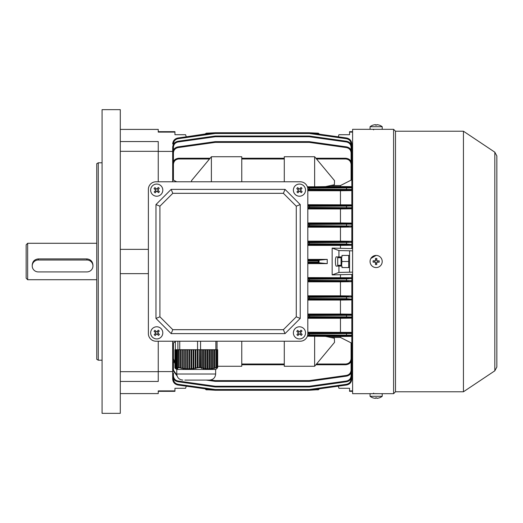 <?xml version="1.0" encoding="UTF-8"?>
<svg xmlns="http://www.w3.org/2000/svg" width="523" height="523" viewBox="0 0 523 523"><rect width="100%" height="100%" fill="white"/><g stroke="black" fill="none" stroke-linecap="round" stroke-linejoin="round"><path stroke-width="0.78" d="M337.721 265.298L337.721 257.702L337.721 265.298L341.061 265.298M205.519 389.302L206.232 389.805L205.356 388.864L186.266 386.183L185.58 388.288L174.95 388.288L182.69 388.288M295.364 194.621A6.073 6.073 0 0 0 303.941 194.236A6.073 6.073 0 0 0 303.556 185.652A6.073 6.073 0 0 0 294.979 186.038A6.073 6.073 0 0 0 295.364 194.621M302.006 188.339A9.656 4.831 -137.6 0 0 301.523 187.875A9.656 4.831 -137.6 0 0 301.026 187.437L299.418 189.189L297.659 187.587A9.656 4.831 132.4 0 0 296.757 188.574L298.515 190.176L296.914 191.934A9.656 4.831 42.4 0 0 297.397 192.392A9.656 4.831 42.4 0 0 297.894 192.837L299.502 191.078L301.261 192.686A9.656 4.831 -47.6 0 0 302.163 191.699L300.405 190.091L302.006 188.339M298.823 191.823L297.835 190.921M297.77 189.503L298.672 188.515M300.097 188.45L301.085 189.352M301.15 190.771L300.248 191.758M32.223 265.959A6.073 5.956 180 0 0 38.297 271.914L86.883 271.914A6.073 5.956 180 0 0 92.957 265.959A6.073 5.956 180 0 0 86.883 260.003L38.297 260.003A6.073 5.956 180 0 0 32.223 265.959L32.223 265.063C32.576 261.382 34.603 259.33 38.297 258.905L86.883 258.905C90.577 259.323 92.597 261.376 92.957 265.063L92.957 265.959M27.667 279.72L26.15 278.203L26.15 244.797L27.667 243.28L27.667 279.72L96.755 279.72M155.972 341.218A7.59 7.59 0 0 1 148.382 333.622L148.382 189.378A7.59 7.59 0 0 1 155.972 181.782L300.222 181.782A7.59 7.59 0 0 1 307.812 189.378L307.812 333.622A7.59 7.59 0 0 1 300.222 341.218L155.972 341.218L300.222 341.218M300.222 318.442L296.273 316.807L283.401 329.68L285.035 333.622L171.158 333.622L155.972 318.442L155.972 204.558L171.158 189.378L285.035 189.378L300.222 204.558L300.222 318.442L285.035 333.622M171.158 333.622L172.793 329.68L159.914 316.807L155.972 318.442M155.972 204.558L159.914 206.193L172.793 193.32L171.158 189.378M285.035 189.378L283.401 193.32L296.273 206.193L300.222 204.558M172.793 329.68L283.401 329.68M296.273 206.193L296.273 316.807M172.793 193.32L283.401 193.32M159.914 206.193L159.914 316.807M174.95 132.116L158.247 132.116L158.247 131.678L174.95 131.678L174.95 134.712L182.69 134.712M295.364 337.348A6.073 6.073 0 0 0 303.941 336.962A6.073 6.073 0 0 0 303.556 328.379A6.073 6.073 0 0 0 294.979 328.764A6.073 6.073 0 0 0 295.364 337.348M302.006 331.066A9.656 4.831 -137.6 0 0 301.523 330.608A9.656 4.831 -137.6 0 0 301.026 330.163L299.418 331.922L297.659 330.314A9.656 4.831 132.4 0 0 296.757 331.301L298.515 332.909L296.914 334.661A9.656 4.831 42.4 0 0 297.397 335.125A9.656 4.831 42.4 0 0 297.894 335.563L299.502 333.811L301.261 335.413A9.656 4.831 -47.6 0 0 302.163 334.426L300.405 332.824L302.006 331.066M298.823 334.55L297.835 333.648M297.77 332.229L298.672 331.242M300.097 331.177L301.085 332.079M301.15 333.497L300.248 334.485M341.833 388.288L349.567 388.288L338.937 388.288L338.257 386.183L319.161 388.864L318.285 389.805L316.121 389.805L318.285 389.805L319.004 389.302M341.061 256.943L341.061 266.057M349.567 255.427L341.977 255.427L348.697 255.427L348.697 261.5L341.937 261.5L341.539 256.943M348.697 261.5L348.697 267.573L341.977 267.573L349.567 267.573M341.539 266.057L341.937 261.5M206.833 133.927L205.434 133.927L206.232 133.195L215.136 132.764L177.905 137.994L212.037 133.195M205.519 133.698L206.232 133.195L208.396 133.195L208.566 133.927M174.95 388.288L174.95 391.322L158.247 391.322M352.6 132.116L349.567 132.116L349.567 131.678L352.6 131.678M312.479 133.195L309.381 132.764L318.285 133.195L319.161 134.136L338.257 136.817L338.937 134.712L349.567 134.712L341.833 134.712M206.232 389.805L208.396 389.805L206.232 389.805M208.566 389.073L208.396 389.805L215.136 390.236L177.905 385.006L215.136 390.236A0.758 0.758 0 0 0 215.241 390.25L309.276 390.25L215.241 390.25A0.758 0.758 0 0 1 215.136 390.236L215.241 389.511L309.276 389.511L346.507 384.281C349.325 383.647 350.848 381.888 351.083 379.018L351.083 378.659M349.567 388.288L349.567 390.884L352.6 390.884M352.6 371.591L351.842 371.591M351.083 161.385L351.083 152.879L351.842 152.899C351.574 149.617 349.828 147.61 346.618 146.885L309.381 141.655L346.618 146.885C349.828 147.61 351.574 149.617 351.842 152.899L351.842 144.008C351.574 140.726 349.828 138.719 346.618 137.994L309.381 132.764L346.618 137.994C349.828 138.719 351.574 140.726 351.842 144.008L351.842 151.971L351.842 151.409L352.6 151.409M349.567 132.116L349.567 134.712M338.937 256.943L338.937 250.563L332.151 248.098L332.151 274.902L338.937 272.437L338.937 266.057L336.72 266.057C334.962 267.671 334.962 255.329 336.72 256.943L341.977 256.943L341.977 255.427M352.6 250.87L338.937 250.563M352.6 248.595L332.151 248.098M338.937 272.437L352.6 272.13M332.151 274.902L352.6 274.405M338.937 266.057L341.977 266.057L341.977 267.573M349.567 390.884L349.567 391.322L352.6 391.322M349.567 250.87L349.567 272.13M351.842 278.498L346.618 278.975L309.381 279.164L309.276 278.406L346.507 278.216L351.083 277.733L351.842 278.498L351.842 274.405M307.812 314.846L346.507 314.689L351.083 314.526L351.083 314.173L351.842 314.924L351.842 297.025L309.381 297.384L309.276 296.626L346.507 296.449L351.083 295.953L351.842 297.025L351.842 280.642L351.083 281.707L346.507 281.217L307.812 281.034M316.526 364.008L345.768 364.008C348.978 363.668 350.75 361.896 351.083 358.693L351.083 342.853L340.453 337.446L340.453 336.511L351.083 336.381L351.083 335.936L309.276 335.688L309.381 334.929L351.842 335.178L351.842 333.556L309.381 333.831L309.276 333.073L346.507 332.935L351.083 332.798L351.083 332.386L351.842 333.556L351.842 317.376L351.083 318.161L351.083 317.768L346.507 317.624L309.276 317.474L309.381 316.716L346.618 316.866L351.842 317.01L351.842 317.376M351.083 342.853L351.842 343.938L351.842 335.596L351.083 336.381M351.842 366.603L351.842 370.101C351.574 373.383 349.828 375.39 346.618 376.115L309.381 381.345L309.276 380.62L346.507 375.383C349.325 374.749 350.848 372.997 351.083 370.121L351.083 361.615M351.083 379.018L351.842 378.992C351.574 382.274 349.828 384.281 346.618 385.006C349.828 384.281 351.574 382.274 351.842 378.992L351.842 370.101L351.083 370.121M351.842 187.404L351.842 187.822L346.618 187.947L309.381 188.071L309.276 187.312L346.507 187.188L351.083 187.064L351.083 186.619L351.842 187.404L351.842 179.062L351.083 180.147L351.083 164.307C350.75 161.104 348.978 159.332 345.768 158.992L316.526 158.992M351.842 205.624L351.842 205.99L346.618 206.134L309.381 206.284L309.276 205.526L346.507 205.376L351.083 205.232L351.083 204.839L351.842 205.624L351.842 189.444L351.083 190.614L351.083 190.202L346.507 190.065L309.276 189.927L309.381 189.169L351.842 189.444L351.842 187.822A0.758 0.758 180 0 0 351.083 187.064M351.842 248.595L351.842 242.358L309.381 242.724L309.276 241.966L346.507 241.783L351.083 241.293L351.842 242.358L351.842 224.164L309.381 224.504L309.276 223.746L346.507 223.576L351.083 223.406L351.083 223.066L351.842 224.164L351.842 207.716L351.083 208.827L351.083 208.474L346.507 208.311L309.276 208.154L309.381 207.396L351.842 207.716L351.842 205.99A0.758 0.758 180 0 0 351.083 205.232M340.453 248.098L340.453 245.405L307.812 245.405M307.812 262.056L318.285 262.056L319.082 262.814L327.228 263.625L327.228 259.375L307.812 259.375M327.228 263.625L307.812 263.625M351.083 277.733L307.812 277.595M340.453 277.595L340.453 274.902M351.842 244.503L351.083 245.267L346.507 244.784L309.276 244.594L309.381 243.836L346.618 244.025L351.842 244.503M340.453 245.405L351.083 245.267M174.95 390.884L158.247 390.884L158.247 393.597L120.29 393.597M172.675 181.782L172.675 164.32C173.061 160.659 175.087 158.639 178.748 158.247L210.128 158.247M172.675 151.409L158.247 151.409L158.247 141.55L158.247 151.324L120.29 151.324M158.247 181.782L158.247 151.409L158.247 181.782M217.686 366.27L241.763 366.27L241.763 341.218M314.643 336.204L314.643 366.27L334.524 342.369L334.38 338.25L325.469 336.387L307.361 336.204M340.453 336.511L326.064 336.511M175.382 341.872L173.433 342.853L173.433 358.693L174.734 362.178M241.763 364.753L284.277 364.753L241.763 364.753M340.453 337.446L330.543 337.446M351.842 343.938L351.842 358.68C351.456 362.341 349.436 364.361 345.768 364.753L315.905 364.753L345.768 364.753C349.436 364.361 351.456 362.341 351.842 358.68L351.842 346.082M314.643 156.73L334.524 180.631L334.38 184.75L325.469 186.613L314.643 186.796L314.643 156.73L284.277 156.73L284.277 181.782M314.643 186.796L307.361 186.796M351.083 186.619L326.064 186.489M340.453 186.489L340.453 185.554L330.543 185.554M340.453 185.554L351.083 180.147M315.905 158.247L345.768 158.247C349.436 158.639 351.456 160.659 351.842 164.32L351.842 179.062M241.763 158.247L284.277 158.247M209.514 158.992L178.748 158.992C175.545 159.332 173.773 161.104 173.433 164.307L173.433 180.147L176.689 181.782M211.39 181.782L211.39 156.73L191.516 180.631L191.555 181.782M173.433 358.693L172.675 358.68L174.734 363.237L172.675 358.68L172.675 341.218M172.675 343.938L173.433 342.853M173.433 180.147L172.675 179.062M351.083 314.173L340.453 314.035L340.453 300.065L307.812 300.065M340.453 314.035L307.812 314.035M351.083 332.386L307.812 332.255M340.453 332.255L340.453 318.285L307.812 318.285M351.842 299.156L351.083 299.934L351.083 299.594L346.507 299.424L309.276 299.254L309.381 298.496L346.618 298.666L351.842 299.156M340.453 300.065L351.083 299.934M340.453 318.285L351.083 318.161M351.083 295.953L340.453 295.815L340.453 281.845L307.812 281.845M340.453 295.815L307.812 295.815M340.453 281.845L351.083 281.707M351.083 223.066L340.453 222.935L340.453 208.965L307.812 208.965M340.453 222.935L307.812 222.935M351.083 241.293L340.453 241.155L340.453 227.185L307.812 227.185M340.453 241.155L307.812 241.155M340.453 208.965L351.083 208.827M340.453 227.185L351.083 227.047L346.507 226.551L307.812 226.374M307.812 225.616L309.276 225.616L309.381 224.504L309.381 225.616L351.842 225.975L351.083 227.047M351.083 204.839L307.812 204.715M340.453 204.715L340.453 190.745L307.812 190.745M340.453 190.745L351.083 190.614M120.29 371.676L158.247 371.676L158.247 381.45L158.247 341.218L158.247 371.591L172.675 371.591M351.083 278.027A0.758 0.758 180 0 1 351.842 278.785L351.842 280.642A0.758 0.758 180 0 1 351.083 281.4M172.675 152.376L172.675 151.971M215.136 132.764L215.241 133.489L215.241 132.75A0.758 0.758 0 0 0 215.136 132.764A0.758 0.758 0 0 1 215.241 132.75L309.276 132.75L309.276 133.489L215.241 133.489L178.01 138.719C175.198 139.353 173.669 141.112 173.433 143.982L173.433 144.341M351.083 335.936A0.758 0.758 0 0 0 351.842 335.178L351.842 335.596M172.675 157.253L172.675 147.283C172.95 143.995 174.689 141.995 177.905 141.269L215.136 136.032A0.758 0.758 0 0 1 215.241 136.026L309.276 136.026A0.758 0.758 0 0 1 309.381 136.032L346.618 141.269C349.828 141.995 351.574 143.995 351.842 147.283L351.842 157.253M351.842 156.397L351.842 147.283C351.574 143.995 349.828 141.995 346.618 141.269L346.507 141.995L309.276 136.758L309.381 136.032A0.758 0.758 0 0 0 309.276 136.026L309.276 136.758L215.241 136.758L215.136 136.032A0.758 0.758 0 0 1 215.241 136.026L215.241 136.758L178.01 141.995C175.198 142.629 173.669 144.381 173.433 147.257L173.433 149.957M172.675 165.771L172.675 152.899C172.95 149.617 174.689 147.61 177.905 146.885L215.136 141.655L215.241 142.38L178.01 147.617C175.198 148.251 173.669 150.003 173.433 152.879L173.433 161.385M351.842 152.899L351.842 165.771M215.241 141.648L309.276 141.648A0.758 0.758 0 0 1 309.381 141.655L309.276 142.38L215.241 142.38L215.241 141.648A0.758 0.758 0 0 0 215.136 141.655M351.083 314.526A0.758 0.758 0 0 1 351.842 315.284L351.842 317.01A0.758 0.758 0 0 1 351.083 317.768M173.433 378.659L173.433 379.018L172.675 378.992C172.95 382.274 174.689 384.281 177.905 385.006C174.689 384.281 172.95 382.274 172.675 378.992L172.675 370.624M173.433 361.615L173.433 370.121L172.675 370.101L177.088 375.945L172.675 370.101L172.675 357.229M351.842 357.229L351.842 370.101C351.574 373.383 349.828 375.39 346.618 376.115L346.507 375.383M309.276 381.352L215.241 381.352A0.758 0.758 0 0 1 215.136 381.345L206.16 380.084L215.136 381.345L215.241 380.62L309.276 380.62L309.276 381.352A0.758 0.758 0 0 0 309.381 381.345M173.433 373.043L173.433 375.743L172.675 375.717C172.95 379.005 174.689 381.005 177.905 381.731L215.136 386.968L177.905 381.731C174.689 381.005 172.95 379.005 172.675 375.717L172.675 365.747M351.842 365.747L351.842 375.717C351.574 379.005 349.828 381.005 346.618 381.731L309.381 386.968L309.276 386.242L346.507 381.005C349.325 380.371 350.848 378.619 351.083 375.743L351.083 373.043M309.276 386.974L215.241 386.974L215.241 386.242L309.276 386.242L309.276 386.974A0.758 0.758 0 0 0 309.381 386.968A0.758 0.758 0 0 1 309.276 386.974M327.228 259.375L319.082 260.186L319.004 262.775M319.004 133.698L318.285 133.195L316.121 133.195L315.951 133.927M205.434 133.927L186.266 136.817L205.356 134.136M315.951 389.073L316.121 389.805L309.381 390.236L309.276 389.511L309.276 390.25A0.758 0.758 0 0 0 309.381 390.236L346.618 385.006L346.507 384.281M338.257 136.817L319.161 134.136M177.905 137.994C174.689 138.719 172.95 140.726 172.675 144.008C172.95 140.726 174.689 138.719 177.905 137.994L178.01 138.719M178.01 141.995L177.905 141.269C174.689 141.995 172.95 143.995 172.675 147.283L173.433 147.257M178.01 147.617L177.905 146.885C174.689 147.61 172.95 149.617 172.675 152.899L173.433 152.879M178.748 158.992L178.748 158.247C175.087 158.639 173.061 160.659 172.675 164.32L173.433 164.307M351.083 164.307L351.842 164.32C351.456 160.659 349.436 158.639 345.768 158.247L345.768 158.992M346.507 381.005L346.618 381.731C349.828 381.005 351.574 379.005 351.842 375.717L351.083 375.743M307.812 280.276L309.276 280.276L309.381 279.164L309.381 280.276L351.842 280.642M351.842 315.284L309.381 315.604L309.381 316.716L309.276 315.604L307.812 315.604M309.381 225.616L309.276 226.374L309.381 225.616M309.381 280.276L309.276 281.034L309.381 280.276M309.276 314.846L309.381 315.604L309.276 314.846M215.136 386.968A0.758 0.758 0 0 0 215.241 386.974A0.758 0.758 0 0 1 215.136 386.968L215.241 386.242L178.01 381.005C175.198 380.371 173.669 378.619 173.433 375.743M215.136 390.236A0.758 0.758 0 0 0 215.241 390.25A0.758 0.758 0 0 1 215.136 390.236A0.758 0.758 0 0 0 215.241 390.25L215.241 389.511L178.01 384.281C175.198 383.647 173.669 381.888 173.433 379.018L173.433 379.018M309.276 132.75A0.758 0.758 0 0 1 309.381 132.764A0.758 0.758 0 0 0 309.276 132.75A0.758 0.758 0 0 1 309.381 132.764L309.276 133.489L346.507 138.719C349.325 139.353 350.848 141.112 351.083 143.982L351.083 144.341M318.285 262.056L318.285 260.944L319.004 260.225M241.763 181.782L241.763 156.73L211.39 156.73M284.277 341.218L284.277 366.27L314.643 366.27M186.266 136.817L185.58 134.712L174.95 134.712M152.638 194.621A6.073 6.073 0 0 0 161.215 194.236A6.073 6.073 0 0 0 160.829 185.652A6.073 6.073 0 0 0 152.245 186.038A6.073 6.073 0 0 0 152.638 194.621M159.28 188.339A9.656 4.831 -137.6 0 0 158.796 187.875A9.656 4.831 -137.6 0 0 158.292 187.437L156.691 189.189L154.932 187.587A9.656 4.831 132.4 0 0 154.03 188.574L155.789 190.176L154.18 191.934A9.656 4.831 42.4 0 0 154.664 192.392A9.656 4.831 42.4 0 0 155.168 192.837L156.776 191.078L158.528 192.686A9.656 4.831 -47.6 0 0 159.43 191.699L157.678 190.091L159.28 188.339M156.096 191.823L155.109 190.921M155.043 189.503L155.946 188.515M157.371 188.45L158.351 189.352M158.417 190.771L157.515 191.758M370.068 261.415A6.073 6.073 0 0 0 376.057 267.573A6.073 6.073 0 0 0 382.208 261.585A6.073 6.073 0 0 0 376.22 255.427A6.073 6.073 0 0 0 370.068 261.415M379.175 262.213A9.656 4.831 -89.2 0 0 379.195 261.539A9.656 4.831 -89.2 0 0 379.195 260.872L376.815 260.84L376.848 258.46A9.656 4.831 -179.2 0 0 375.514 258.44L375.481 260.82L373.102 260.787A9.656 4.831 90.8 0 0 373.082 261.461A9.656 4.831 90.8 0 0 373.082 262.128L375.462 262.16L375.429 264.54A9.656 4.831 0.8 0 0 376.763 264.56L376.795 262.18L379.175 262.213M374.455 262.147L374.475 260.807M375.494 259.813L376.828 259.833M377.822 260.853L377.802 262.193M376.782 263.187L375.449 263.167M307.812 333.622L307.812 189.378M300.222 181.782L155.972 181.782M148.382 189.378L148.382 333.622M373.076 125.102L373.076 125.102A9.872 9.872 0 0 0 370.062 126.71L370.062 129.325L382.215 129.325L382.215 126.71A9.872 9.872 0 0 0 379.201 125.102L379.175 125.121A9.845 9.845 -90 0 0 376.815 124.664L376.815 124.664M370.062 126.71L382.208 126.71M373.082 125.121A9.845 9.845 90 0 1 375.462 124.664L375.429 125.121A9.656 8.361 1.4 0 1 376.763 125.121L376.795 124.664A9.845 9.845 90 0 1 379.175 125.121M375.514 125.121L375.481 124.664A9.845 9.845 -90 0 0 375.462 124.664L375.462 125.121M376.763 125.121A9.656 8.361 -1.4 0 0 376.135 125.102M375.481 125.121L375.481 124.664M216.614 368.82L217.686 367.525L217.686 349.717L217.287 349.717L217.287 367.551L216.685 367.538L216.685 349.717L216.215 349.717L216.215 367.617L215.757 368.015L216.685 367.538M216.215 367.617L215.012 367.97L215.012 349.717L214.41 349.717L214.41 368.127L213.946 368.538L215.012 367.97M214.41 368.127L213.207 368.395L213.207 349.717L212.6 349.717L212.6 368.506L212.142 368.931L213.207 368.395M212.6 368.506L211.397 368.689L211.397 349.717L210.795 349.717L210.795 368.754L210.331 369.186L211.397 368.689M210.795 368.754L209.592 368.839L209.592 349.717L208.984 349.717L208.984 368.859L208.527 369.297L209.592 368.839M208.984 368.859L207.781 368.852L207.781 349.717L207.18 349.717L207.18 368.82L206.716 369.258L207.781 368.852M207.18 368.82L205.977 368.708L205.977 349.717L205.376 349.717L205.376 368.63L204.911 369.061L205.977 368.708M205.376 368.63L204.166 368.434L204.166 349.717L203.565 349.717L203.565 368.31L203.101 368.728L204.166 368.434M203.565 368.31L202.362 368.022L202.362 349.717L201.76 349.717L201.76 367.859L201.296 368.257L202.362 368.022M201.76 367.859L200.505 367.532L200.505 349.717L199.636 349.717L199.485 367.676L200.505 367.532M199.636 367.551L198.08 367.538L198.08 349.717L197.557 349.717L197.557 341.218M197.295 367.617L195.89 367.97L195.89 349.717L197.295 349.717L197.295 367.617L197.583 368.015L198.289 367.813L198.08 367.538M195.19 368.127L193.791 368.395L193.791 349.717L195.19 349.717L195.19 368.127L195.484 368.538L196.184 368.375L195.89 367.97M193.085 368.506L191.686 368.689L191.686 349.717L193.085 349.717L193.085 368.506L193.379 368.931L194.079 368.813L193.791 368.395M190.98 368.754L189.581 368.839L189.581 349.717L190.98 349.717L190.98 368.754L191.274 369.186L191.974 369.12L191.686 368.689M188.881 368.859L187.476 368.852L187.476 349.717L188.881 349.717L188.881 368.859L189.169 369.297L189.869 369.277L189.581 368.839M186.776 368.82L185.371 368.708L185.371 349.717L186.776 349.717L186.776 368.82L187.064 369.258L187.77 369.284L187.476 368.852M184.671 368.63L183.266 368.434L183.266 349.717L184.671 349.717L184.671 368.63L185.665 369.146L185.371 368.708M182.566 368.31L181.167 368.022L181.167 349.717L182.566 349.717L182.566 368.31L182.86 368.728L183.56 368.852L183.266 368.434M180.461 367.859L179.186 367.525L179.186 349.717L180.461 349.717L180.461 367.859L181.455 368.427L181.167 368.022M179.186 367.525L179.088 349.717L178.65 349.717L178.65 367.676L179.35 367.878L179.088 367.532M178.559 367.551L177.604 367.538L177.604 349.717L178.559 349.717L178.65 367.676M177.284 367.617L177.088 349.717L177.284 367.617L178.14 367.813L177.604 367.538M176.99 368.127L176.794 349.717L176.99 368.127L177.84 368.375L177.088 367.97M176.696 368.506L176.499 349.717L176.696 368.506L177.545 368.813L176.794 368.395M176.395 368.754L176.199 349.717L176.395 368.754L177.251 369.12L176.499 368.689M176.101 368.859L175.905 349.717L176.101 368.859L176.951 369.277L176.199 368.839M175.61 368.708L175.806 349.717L175.806 368.82L176.656 369.284L175.905 368.852M175.506 368.63L175.506 349.717L175.61 368.689M175.212 368.31L175.212 349.717L175.31 368.362M174.917 367.859L174.917 349.717L175.015 367.911M217.287 349.717L216.685 349.717M200.662 367.525L200.505 349.717M199.636 349.717L198.08 349.717M203.565 349.717L202.362 349.717M201.76 349.717L200.662 349.717M205.376 349.717L204.166 349.717M207.18 349.717L205.977 349.717M208.984 349.717L207.781 349.717M210.795 349.717L209.592 349.717M212.6 349.717L211.397 349.717M214.41 349.717L213.207 349.717M216.215 349.717L215.012 349.717M197.583 349.717L197.583 368.015M195.484 349.717L195.484 368.538M195.19 349.717L195.89 349.717M193.379 349.717L193.379 368.931M193.085 349.717L193.791 349.717M191.274 349.717L191.274 369.186M190.98 349.717L191.686 349.717M189.169 349.717L189.169 369.297M188.881 349.717L189.581 349.717M187.064 349.717L187.064 369.258M186.776 349.717L187.476 349.717M184.965 349.717L184.965 369.061M184.671 349.717L185.371 349.717M182.86 349.717L182.86 368.728M182.566 349.717L183.266 349.717M180.755 349.717L180.755 368.257M180.461 349.717L181.167 349.717M216.359 367.813L216.359 349.717M214.548 368.375L214.548 349.717M212.743 368.813L212.743 349.717M210.932 369.12L210.932 349.717M209.128 369.277L209.128 349.717M207.317 369.284L207.317 349.717M205.513 369.146L205.513 349.717M203.709 368.852L203.709 349.717M201.898 368.427L201.898 349.717M200.093 367.878L200.093 349.717M217.686 367.525L217.627 349.717M217.287 367.551L217.627 367.532M200.564 349.717L200.564 341.218M215.646 374.01L176.774 374.01L176.774 369.46L215.646 369.46L215.646 374.01C215.286 377.704 213.26 379.724 209.573 380.084L206.729 380.084M209.573 380.084L184.822 380.084M215.875 349.717L215.875 341.218M217.038 349.717L217.038 341.218M175.382 349.717L175.382 341.218M177.892 349.717L177.892 341.218M179.735 349.717L179.735 341.218M378.417 393.669L373.35 393.616M376.05 255.427L370.853 258.486L376.024 255.427M463.443 391.779L463.443 131.221L494.823 152.186L494.823 370.814L463.443 391.779L395.499 391.779L393.597 393.675L393.597 129.325L382.215 129.325M370.827 129.325L378.417 129.325M393.597 393.675L352.6 393.675L352.6 129.325L370.062 129.325M395.499 391.779L395.499 131.221L393.597 129.325M379.175 397.879L379.195 397.898A9.872 9.872 0 0 0 382.215 396.29L370.062 396.29A9.872 9.872 0 0 0 373.076 397.898L373.102 397.879A9.845 9.845 90 0 0 375.462 398.336L375.462 398.336M376.763 397.879L376.795 398.336A9.845 9.845 90 0 0 376.815 398.336L376.848 397.879A9.656 8.361 -178.6 0 1 375.514 397.879A9.656 8.361 178.6 0 0 376.135 397.898M375.514 397.879L375.481 398.336A9.845 9.845 -90 0 1 373.102 397.879M379.195 397.898L379.195 397.879A9.845 9.845 -90 0 1 376.815 398.336L376.815 397.879M376.795 397.879L376.795 398.336M120.29 129.403L158.247 129.403L158.247 132.116M102.07 109.66L102.07 413.34L120.29 413.34L120.29 109.66L102.07 109.66M98.272 360.197L96.755 359.321L96.755 163.679L98.272 162.803L98.272 360.197L102.07 360.197M98.272 162.803L102.07 162.803M120.29 249.353L148.382 249.353M120.29 273.647L148.382 273.647M152.638 337.348A6.073 6.073 0 0 0 161.215 336.962A6.073 6.073 0 0 0 160.829 328.379A6.073 6.073 0 0 0 152.245 328.764A6.073 6.073 0 0 0 152.638 337.348M159.28 331.066A9.656 4.831 -137.6 0 0 158.796 330.608A9.656 4.831 -137.6 0 0 158.292 330.163L156.691 331.922L154.932 330.314A9.656 4.831 132.4 0 0 154.03 331.301L155.789 332.909L154.18 334.661A9.656 4.831 42.4 0 0 154.664 335.125A9.656 4.831 42.4 0 0 155.168 335.563L156.776 333.811L158.528 335.413A9.656 4.831 -47.6 0 0 159.43 334.426L157.678 332.824L159.28 331.066M156.096 334.55L155.109 333.648M155.043 332.229L155.946 331.242M157.371 331.177L158.351 332.079M158.417 333.497L157.515 334.485M86.883 260.003L86.883 258.905M38.297 260.003L38.297 258.905M319.082 133.927L317.69 133.927M205.434 389.073L206.833 389.073M307.701 334.929L309.276 334.929L309.276 335.688L307.524 335.688M173.433 370.127L176.872 375.096M210.704 379.979L215.241 380.62L215.241 381.352M241.763 364.008L284.277 364.008M345.768 364.753L345.768 364.008M307.524 187.312L309.276 187.312L309.276 188.071L307.701 188.071M351.083 152.873L351.083 152.879C350.848 150.003 349.325 148.251 346.507 147.617L309.276 142.38L309.276 141.648M284.277 158.992L241.763 158.992M307.805 189.169L309.276 189.169L309.276 189.927L307.812 189.927M309.276 189.169L309.381 188.071L309.276 189.169M307.812 241.966L309.276 241.966L309.276 242.724L307.812 242.724M307.812 243.836L309.276 243.836L309.276 244.594L307.812 244.594M309.276 243.836L309.381 242.724L309.276 243.836M307.812 205.526L309.276 205.526L309.276 206.284L307.812 206.284M307.812 207.396L309.276 207.396L309.276 208.154L307.812 208.154M309.276 207.396L309.381 206.284L309.276 207.396M307.812 278.406L309.276 278.406L309.276 279.164L307.812 279.164M307.812 223.746L309.276 223.746L309.276 224.504L307.812 224.504M173.433 143.982L172.675 144.008M307.812 333.073L309.276 333.073L309.276 333.831L307.805 333.831M309.276 334.929L309.381 333.831L309.276 334.929M351.083 149.957L351.083 147.257C350.848 144.381 349.325 142.629 346.507 141.995M307.812 296.626L309.276 296.626L309.276 297.384L307.812 297.384M307.812 298.496L309.276 298.496L309.276 299.254L307.812 299.254M309.276 298.496L309.381 297.384L309.276 298.496M307.812 316.716L309.276 316.716L309.276 317.474L307.812 317.474M318.285 260.944L307.812 260.944M319.082 262.814L307.812 262.814M307.812 260.186L319.082 260.186M317.69 389.073L319.082 389.073M346.507 190.065L346.507 187.188M346.507 208.311L346.507 205.376M346.507 226.551L346.507 223.576M346.507 244.784L346.507 241.783M346.507 335.812L346.507 332.935M346.507 317.624L346.507 314.689M346.507 299.424L346.507 296.449M346.507 281.217L346.507 278.216M351.083 190.202A0.758 0.758 -0 0 0 351.842 189.444M351.083 208.474A0.758 0.758 -0 0 0 351.842 207.716M351.842 224.164A0.758 0.758 180 0 0 351.083 223.406M351.842 225.975A0.758 0.758 180 0 1 351.083 226.734M351.083 244.973A0.758 0.758 0 0 0 351.842 244.215M351.842 242.358A0.758 0.758 180 0 0 351.083 241.6M351.083 299.594A0.758 0.758 -0 0 0 351.842 298.836M351.842 297.025A0.758 0.758 180 0 0 351.083 296.266M351.842 333.556A0.758 0.758 180 0 0 351.083 332.798M351.842 358.68L351.083 358.693M177.905 381.731L178.01 381.005M177.905 385.006L178.01 384.281M346.618 137.994L346.507 138.719M351.842 144.008L351.083 143.982M351.083 147.257L351.842 147.283M346.507 147.617L346.618 146.885M120.29 381.45L158.247 381.45M120.29 141.55L158.247 141.55M337.721 257.702L341.061 257.702M96.755 243.28L27.667 243.28M349.567 255.995L349.24 255.427M349.567 267.005L349.24 267.573M373.631 129.854L373.102 129.325M176.892 369.46L175.689 368.761M176.774 374.01C177.134 377.704 179.16 379.724 182.847 380.084M215.528 369.46L216.731 368.761M463.443 131.221L395.499 131.221M494.823 370.814L496.85 367.028L496.85 155.972L494.823 152.186M370.062 393.675L370.062 396.29M382.215 393.675L382.215 396.29M373.631 393.146L373.102 393.675"/></g></svg>
